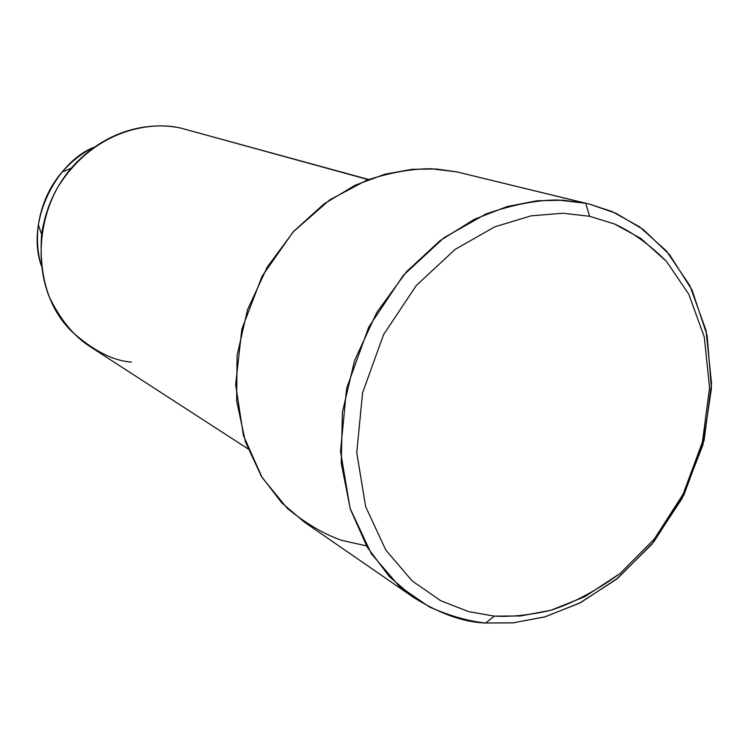 <?xml version="1.0" encoding="UTF-8"?>
<svg xmlns="http://www.w3.org/2000/svg" width="749" height="749" viewBox="0 0 749 749"><rect width="100%" height="100%" fill="white"/><g stroke="black" fill="none" stroke-linecap="round" stroke-linejoin="round"><path stroke-width="1.12" d="M366.495 545.881L341.516 540.319C323.605 534.018 305.48 523.298 287.12 508.178L262.084 477.45L243.444 435.618L235.654 384.537L241.852 329.111L262.103 276.184L293.093 231.993L329.644 199.936L366.841 180.153C390.65 172.42 412.212 168.619 431.508 168.768L456.946 171.924L585.699 203.279L589.613 216.283L614.676 224.054C632.25 232.078 649.514 244.52 666.46 261.382L688.752 294.17L704.275 336.947L709.565 387.654L702.45 441.957L683.144 494.125L654.354 538.98L620.2 573.388C596.241 590.792 573.163 603.076 550.955 610.238C529.955 615.116 511.052 617.073 494.265 616.118L468.631 611.624L440.758 600.726L412.193 580.952L385.754 549.981L365.662 506.689L356.739 452.593L362.6 392.71L383.61 334.588L416.341 285.435L455.158 249.38L494.677 226.872L531.2 215.824L562.976 213.231L589.613 216.283L585.699 203.279L557.687 199.974C536.321 200.049 512.353 204.749 485.755 214.074L444.11 237.639L403.187 275.501L368.705 327.21L346.609 388.385L340.533 451.413L350.073 508.318L371.373 553.801L399.32 586.289L429.458 606.98C449.466 615.828 468.237 621.174 485.783 623.018L494.265 616.118L520.583 615.978L550.955 610.238L584.735 596.738L620.2 573.388L654.354 538.98L683.144 494.125L702.45 441.957L709.565 387.654L704.275 336.947L688.752 294.17L666.46 261.382L640.872 238.472L614.676 224.054L589.613 216.283L562.976 213.231L531.2 215.824L494.677 226.872L455.158 249.38L416.341 285.435L383.61 334.588L362.6 392.71L356.739 452.593L365.662 506.689L385.754 549.981L412.193 580.952L440.758 600.726L468.631 611.624L494.265 616.118L485.783 623.018C463.809 622.325 439.729 613.796 413.542 597.421L389.208 576.487L367.253 547.182L350.317 509.095L341.254 463.238L342.377 412.325L354.567 360.522L376.794 312.436L406.417 271.812L440 240.691L474.36 219.288L507.139 206.546L536.93 200.779L563.136 200.208L585.699 203.279L456.946 171.924L436.152 169.012L412.1 169.311L384.874 174.208L355.045 185.275L323.933 203.99L293.702 231.329L267.224 267.103L247.573 309.58L237.077 355.494L236.637 400.818L245.41 441.863L261.298 476.167L281.69 502.785L304.206 521.997L413.542 597.421M131.421 362.085C112.827 360.775 92.839 350.476 71.445 331.18C48.741 308.597 38.789 276.306 41.598 234.315C45.567 208.709 55.445 186.67 71.23 168.197C109.597 124.858 156.129 122.471 181.23 128.201L368.227 179.62L181.23 128.201C153.171 121.076 94.739 127.845 57.664 187.437C38.77 221.376 36.326 264.182 49.05 296.407C60.126 319.439 73.805 336.17 90.077 346.6L247.9 448.791M94.196 147.207C82.793 152.468 72.073 160.763 62.027 172.092C49.425 186.829 41.541 204.421 38.377 224.85C36.551 239.184 37.497 252.713 41.204 265.427C25.513 219.654 57.898 160.876 94.196 147.207M589.781 204.215L616.081 213.325L643.325 229.54L669.597 254.697L692.057 290.06L707.14 335.486L711.428 388.637L702.918 444.915L682.086 498.525L651.799 544.354L616.258 579.408L579.52 603.179L544.579 616.961L513.112 622.85L485.783 623.018L513.449 622.812L545.347 616.745L580.784 602.533L617.953 578.041L653.727 541.986L683.874 495.023L704.088 440.393L711.55 383.516L706.026 330.356L689.773 285.453L666.404 250.952L639.552 226.807L612.045 211.555L589.781 204.215L456.946 171.924M368.602 179.479L193.317 131.524M62.027 172.092L71.23 168.197M38.377 224.85L41.598 234.315"/></g></svg>
